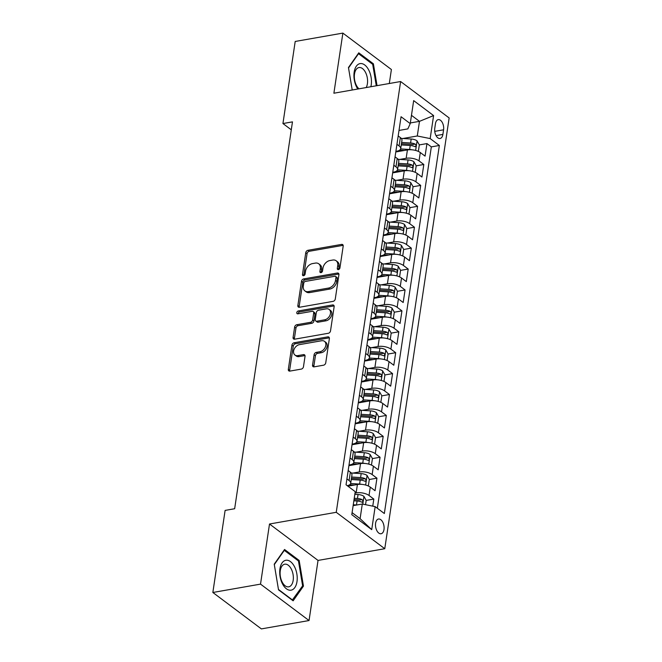<?xml version="1.0" encoding="UTF-8"?>
<svg xmlns="http://www.w3.org/2000/svg" width="662" height="662" viewBox="0 0 662 662"><rect width="100%" height="100%" fill="white"/><g stroke="black" fill="none" stroke-linecap="round" stroke-linejoin="round"><path stroke-width="0.99" d="M338.406 269.6A1.605 1.142 -53.1 0 0 339.929 267.928L343.189 246.123A2.292 1.63 -53.1 0 0 342.693 244.617A2.292 1.63 -53.1 0 0 341.625 244.394L307.938 250.302A2.292 1.63 -53.1 0 0 305.753 252.685L302.493 274.49A1.605 1.142 -53.1 0 0 302.84 275.549A1.605 1.142 -53.1 0 0 303.593 275.698A1.605 1.142 -53.1 0 0 305.116 274.035L305.538 271.213A7.332 5.222 -53.1 0 1 312.505 263.592L315.319 263.104A7.332 5.222 -53.1 0 1 318.736 263.799A7.332 5.222 -53.1 0 1 320.325 268.623L319.903 271.445A1.605 1.142 -53.1 0 0 320.251 272.496A1.605 1.142 -53.1 0 0 320.996 272.645A1.605 1.142 -53.1 0 0 322.526 270.981L322.948 268.16A7.332 5.222 -53.1 0 1 329.916 260.538L332.721 260.05A7.332 5.222 -53.1 0 1 336.147 260.754A7.332 5.222 -53.1 0 1 337.728 265.57L337.306 268.391A1.605 1.142 -53.1 0 0 337.653 269.442A1.605 1.142 -53.1 0 0 338.406 269.6M383.993 529.534A7.472 4.179 80.1 0 0 382.735 522.119A7.472 4.179 80.1 0 0 378.507 519.025A7.472 4.179 80.1 0 0 375.594 523.237A7.472 4.179 80.1 0 0 376.852 530.651A7.472 4.179 80.1 0 0 381.08 533.746A7.472 4.179 80.1 0 0 383.993 529.534M312.555 365.126A2.292 1.63 -53.1 0 0 313.052 366.632A2.292 1.63 -53.1 0 0 314.119 366.856L323.569 365.192A2.292 1.63 -53.1 0 0 325.745 362.817L329.37 338.596A2.292 1.63 -53.1 0 0 328.873 337.09A2.292 1.63 -53.1 0 0 327.806 336.867L294.11 342.775A2.292 1.63 -53.1 0 0 291.934 345.15L288.318 369.379A2.292 1.63 -53.1 0 0 288.814 370.877A2.292 1.63 -53.1 0 0 289.882 371.101L301.301 369.098A2.292 1.63 -53.1 0 0 303.477 366.715L305.025 356.355A2.292 1.63 -53.1 0 0 304.528 354.849A2.292 1.63 -53.1 0 0 303.461 354.625L297.801 355.618A6.132 4.369 -53.1 0 1 294.938 355.031A6.132 4.369 -53.1 0 1 294.135 349.213A6.132 4.369 -53.1 0 1 299.439 344.637L321.616 340.748A6.132 4.369 -53.1 0 1 324.479 341.335A6.132 4.369 -53.1 0 1 325.282 347.161A6.132 4.369 -53.1 0 1 319.978 351.729L316.279 352.383A2.292 1.63 -53.1 0 0 314.102 354.758L312.555 365.126L313.862 366.111A2.292 1.63 -53.1 0 0 313.896 366.88M269.508 524.006L260.522 584.124L212.85 592.482L261.374 628.9L309.046 620.542L318.033 560.424L384.771 548.724L336.246 512.305L269.508 524.006L318.033 560.424M389.306 83.511L391.399 69.518L342.875 33.1L333.888 93.218L400.626 81.525L336.246 512.305M342.875 33.1L295.202 41.458L282.939 123.537L291.28 129.802M212.85 592.482L225.113 510.402L234.654 508.73L292.472 121.866L282.939 123.537M333.11 301.359A2.292 1.63 -53.1 0 0 335.286 298.976L338.911 274.755A2.292 1.63 -53.1 0 0 338.414 273.249A2.292 1.63 -53.1 0 0 337.347 273.034L303.651 278.934A2.292 1.63 -53.1 0 0 301.475 281.317L297.859 305.538A2.292 1.63 -53.1 0 0 298.355 307.044A2.292 1.63 -53.1 0 0 299.423 307.259L333.11 301.359M334.136 306.672L330.52 330.892A2.292 1.63 -53.1 0 1 328.344 333.276L294.648 339.184A2.292 1.63 -53.1 0 1 293.58 338.961A2.292 1.63 -53.1 0 1 293.084 337.454L294.631 327.094A2.292 1.63 -53.1 0 1 296.816 324.711L310.478 322.32A2.292 1.63 -53.1 0 0 312.654 319.936L313.68 313.06A2.292 1.63 -53.1 0 0 313.184 311.554A2.292 1.63 -53.1 0 0 312.116 311.33L297.892 313.829A1.605 1.142 -53.1 0 1 297.147 313.672A1.605 1.142 -53.1 0 1 296.932 312.15A1.605 1.142 -53.1 0 1 298.322 310.95L332.572 304.95A2.292 1.63 -53.1 0 1 333.64 305.174A2.292 1.63 -53.1 0 1 334.136 306.672M372.756 506.14L373.815 499.082L366.185 500.414M355.014 493.082L356.156 492.884A9.342 3.964 8.5 0 1 369.032 495.482L370.281 487.124L375.064 490.716L376.943 478.171L369.305 479.503M352.904 473.09L359.284 471.973A9.342 3.964 8.5 0 1 372.152 474.571L373.401 466.214L378.192 469.805L380.062 457.252L372.433 458.592M356.032 452.179L362.404 451.062A9.342 3.964 8.5 0 1 375.28 453.66L376.529 445.294L381.312 448.894L383.19 436.341L375.561 437.681M359.16 431.268L365.532 430.151A9.342 3.964 8.5 0 1 378.407 432.749L379.657 424.383L384.44 427.975L386.318 415.43L378.681 416.77M362.28 410.357L368.66 409.24A9.342 3.964 8.5 0 1 381.527 411.838L382.777 403.472L387.568 407.064L389.438 394.519L381.808 395.859M365.407 389.446L371.779 388.329A9.342 3.964 8.5 0 1 384.655 390.928L385.905 382.562L390.688 386.153L392.566 373.608L384.936 374.949M368.535 368.535L374.907 367.418A9.342 3.964 8.5 0 1 387.783 370.017L389.033 361.651L393.816 365.242L395.694 352.697L388.056 354.038M371.655 347.624L378.035 346.507A9.342 3.964 8.5 0 1 390.903 349.106L392.152 340.74L396.943 344.331L398.814 331.786L391.184 333.118M374.783 326.705L381.155 325.588A9.342 3.964 8.5 0 1 394.031 328.195L395.28 319.829L400.071 323.42L401.942 310.875L394.312 312.207M377.911 305.794L384.283 304.677A9.342 3.964 8.5 0 1 397.159 307.284L398.408 298.918L403.191 302.509L405.07 289.964L397.432 291.297M381.031 284.883L387.411 283.766A9.342 3.964 8.5 0 1 400.278 286.365L401.528 278.007L406.319 281.598L408.189 269.045L400.56 270.386M384.159 263.973L390.53 262.855A9.342 3.964 8.5 0 1 403.406 265.454L404.656 257.088L409.447 260.687L411.317 248.134L403.688 249.475M387.287 243.062L393.658 241.944A9.342 3.964 8.5 0 1 406.534 244.543L407.784 236.177L412.567 239.776L414.445 227.223L406.807 228.564M390.406 222.151L396.786 221.034A9.342 3.964 8.5 0 1 409.654 223.632L410.903 215.266L415.695 218.857L417.573 206.312L409.935 207.653M393.534 201.24L399.906 200.123A9.342 3.964 8.5 0 1 412.782 202.721L414.031 194.355L418.823 197.946L420.693 185.401L413.063 186.742M396.662 180.329L403.034 179.212A9.342 3.964 8.5 0 1 415.91 181.81L417.159 173.444L421.942 177.035L423.821 164.49L419.029 160.899A9.342 3.964 -171.5 0 0 406.162 158.301L399.782 159.418M416.183 165.831L423.821 164.49M370.281 487.124A9.342 3.964 -171.5 0 0 357.406 484.518L347.922 486.181M373.401 466.214A9.342 3.964 -171.5 0 0 360.533 463.607L348.907 465.651M376.529 445.294A9.342 3.964 -171.5 0 0 363.653 442.696L352.035 444.732M379.657 424.383A9.342 3.964 -171.5 0 0 366.781 421.785L355.155 423.821M382.777 403.472A9.342 3.964 -171.5 0 0 369.909 400.874L358.283 402.91M385.905 382.562A9.342 3.964 -171.5 0 0 373.029 379.963L361.411 381.999M389.033 361.651A9.342 3.964 -171.5 0 0 376.157 359.052L364.53 361.088M392.152 340.74A9.342 3.964 -171.5 0 0 379.285 338.141L367.658 340.177M395.28 319.829A9.342 3.964 -171.5 0 0 382.404 317.23L370.786 319.266M398.408 298.918A9.342 3.964 -171.5 0 0 385.532 296.311L373.906 298.355M401.528 278.007A9.342 3.964 -171.5 0 0 388.66 275.4L377.034 277.444M404.656 257.088A9.342 3.964 -171.5 0 0 391.78 254.489L380.162 256.525M407.784 236.177A9.342 3.964 -171.5 0 0 394.908 233.578L383.281 235.614M410.903 215.266A9.342 3.964 -171.5 0 0 398.036 212.667L386.409 214.703M414.031 194.355A9.342 3.964 -171.5 0 0 401.155 191.757L389.537 193.792M417.159 173.444A9.342 3.964 -171.5 0 0 404.283 170.846L392.657 172.881M435.455 123.711L434.768 128.312A7.241 4.046 80.1 0 0 435.977 135.495A7.241 4.046 80.1 0 0 440.081 138.49A7.241 4.046 80.1 0 0 442.895 134.411L443.581 129.81A7.241 4.046 80.1 0 0 442.365 122.635A7.241 4.046 80.1 0 0 438.269 119.632A7.241 4.046 80.1 0 0 435.455 123.711M384.771 548.724L449.15 117.944L400.626 81.525M352.093 512.653L360.103 518.669L362.288 504.03L375.164 506.629L384.341 513.522L439.345 145.475L430.168 138.581L417.292 135.983L402.91 138.499M375.164 506.629L371.721 529.633L351.787 514.672L355.229 491.667L346.044 484.783L401.056 116.727L410.233 123.62L413.667 100.616L433.602 115.577L430.168 138.581M348.998 465.038L349.842 464.889A9.342 3.964 8.5 0 0 353.831 462.333L355.08 453.967A9.342 3.964 -171.5 0 0 353.467 451.252L351.299 449.622M352.126 444.119L352.962 443.979A9.342 3.964 8.5 0 0 356.959 441.422L358.208 433.056A9.342 3.964 -171.5 0 0 356.595 430.333L354.427 428.711M355.246 423.208L356.09 423.068A9.342 3.964 8.5 0 0 360.078 420.511L361.328 412.145A9.342 3.964 -171.5 0 0 359.723 409.422L357.554 407.8M358.374 402.297L359.218 402.148A9.342 3.964 8.5 0 0 363.206 399.591L364.456 391.234A9.342 3.964 -171.5 0 0 362.842 388.511L360.674 386.889M361.502 381.386L362.337 381.238A9.342 3.964 8.5 0 0 366.334 378.681L367.584 370.323A9.342 3.964 -171.5 0 0 365.97 367.6L363.802 365.978M364.621 360.476L365.465 360.327A9.342 3.964 8.5 0 0 369.454 357.77L370.703 349.404A9.342 3.964 -171.5 0 0 369.098 346.689L366.93 345.059M367.749 339.565L368.593 339.416A9.342 3.964 8.5 0 0 372.582 336.859L373.831 328.493A9.342 3.964 -171.5 0 0 372.218 325.778L370.05 324.148M370.877 318.654L371.713 318.505A9.342 3.964 8.5 0 0 375.71 315.948L376.959 307.582A9.342 3.964 -171.5 0 0 375.346 304.868L373.178 303.237M373.997 297.743L374.841 297.594A9.342 3.964 8.5 0 0 378.829 295.037L380.087 286.671A9.342 3.964 -171.5 0 0 378.474 283.957L376.306 282.326M377.125 276.832L377.969 276.683A9.342 3.964 8.5 0 0 381.957 274.126L383.207 265.76A9.342 3.964 -171.5 0 0 381.593 263.046L379.434 261.416M380.253 255.913L381.089 255.772A9.342 3.964 8.5 0 0 385.085 253.215L386.335 244.849A9.342 3.964 -171.5 0 0 384.721 242.127L382.553 240.505M383.381 235.002L384.217 234.861A9.342 3.964 8.5 0 0 388.205 232.304L389.463 223.938A9.342 3.964 -171.5 0 0 387.849 221.216L385.681 219.594M386.5 214.091L387.344 213.942A9.342 3.964 8.5 0 0 391.333 211.393L392.583 203.027A9.342 3.964 -171.5 0 0 390.977 200.305L388.809 198.683M389.628 193.18L390.464 193.031A9.342 3.964 8.5 0 0 394.461 190.474L395.711 182.116A9.342 3.964 -171.5 0 0 394.097 179.394L391.929 177.772M392.756 172.269L393.592 172.12A9.342 3.964 8.5 0 0 397.589 169.563L398.838 161.197A9.342 3.964 -171.5 0 0 397.225 158.483L395.057 156.853M377.332 508.259L431.334 146.873L426.949 143.58L425.07 156.124L420.279 152.533A9.342 3.964 -171.5 0 0 407.411 149.935L395.785 151.97M395.876 151.358L396.72 151.209A9.342 3.964 -171.5 0 0 400.709 148.652A9.342 3.964 -171.5 0 0 399.095 145.938L396.935 144.308M400.709 148.652L401.958 140.286A9.342 3.964 -171.5 0 0 400.353 137.572L398.185 135.942M346.929 478.899L349.097 480.529A9.342 3.964 8.5 0 1 350.703 483.243A9.342 3.964 8.5 0 1 347.26 485.693M350.703 483.243L351.952 474.877A9.342 3.964 -171.5 0 0 350.347 472.163L348.179 470.533M350.049 457.988L352.217 459.61A9.342 3.964 8.5 0 1 353.831 462.333M353.177 437.077L355.345 438.699A9.342 3.964 8.5 0 1 356.959 441.422M356.305 416.166L358.473 417.788A9.342 3.964 8.5 0 1 360.078 420.511M359.425 395.247L361.593 396.877A9.342 3.964 8.5 0 1 363.206 399.591M362.553 374.336L364.721 375.966A9.342 3.964 8.5 0 1 366.334 378.681M365.681 353.425L367.849 355.055A9.342 3.964 8.5 0 1 369.454 357.77M368.8 332.514L370.968 334.144A9.342 3.964 8.5 0 1 372.582 336.859M371.928 311.603L374.096 313.234A9.342 3.964 8.5 0 1 375.71 315.948M375.056 290.692L377.224 292.323A9.342 3.964 8.5 0 1 378.829 295.037M378.176 269.782L380.344 271.403A9.342 3.964 8.5 0 1 381.957 274.126M381.304 248.871L383.472 250.493A9.342 3.964 8.5 0 1 385.085 253.215M384.432 227.96L386.6 229.582A9.342 3.964 8.5 0 1 388.205 232.304M387.551 207.04L389.719 208.671A9.342 3.964 8.5 0 1 391.333 211.393M390.679 186.13L392.847 187.76A9.342 3.964 8.5 0 1 394.461 190.474M393.807 165.219L395.975 166.849A9.342 3.964 8.5 0 1 397.589 169.563M415.91 181.81L420.693 185.401M412.782 202.721L417.573 206.312M409.654 223.632L414.445 227.223M406.534 244.543L411.317 248.134M403.406 265.454L408.189 269.045M400.278 286.365L405.07 289.964M397.159 307.284L401.942 310.875M394.031 328.195L398.814 331.786M390.903 349.106L395.694 352.697M387.783 370.017L392.566 373.608M384.655 390.928L389.438 394.519M381.527 411.838L386.318 415.43M378.407 432.749L383.19 436.341M375.28 453.66L380.062 457.252M372.152 474.571L376.943 478.171M369.032 495.482L373.815 499.082M362.288 504.03L353.144 505.636M417.292 135.983L419.485 121.345L411.474 115.329M410.332 122.95L419.485 121.345L433.602 115.577M399.004 130.447L407.85 128.891L410.233 123.62M260.522 584.124L309.046 620.542M419.311 144.912L426.949 143.58M431.334 146.873L439.345 145.475M371.721 529.633L360.103 518.669M377.05 85.655L373.393 63.8L358.779 52.828L348.46 67.524L352.217 90.007L348.535 67.938L358.531 53.696L372.689 64.322L376.281 85.795M293.134 600.815L303.461 586.118L299.166 560.457L284.552 549.485L274.233 564.181L278.52 589.85L293.134 600.815M372.259 63.999L373.393 63.8M298.032 560.656L299.166 560.457M302.286 586.325L303.461 586.118M338.605 269.55A1.605 1.142 -53.1 0 1 338.621 269.376L339.043 266.554A7.332 5.222 -53.1 0 0 337.454 261.738L336.147 260.754M318.736 263.799L320.052 264.783A7.332 5.222 -53.1 0 1 321.633 269.6L321.211 272.43A1.605 1.142 -53.1 0 0 321.194 272.595M343.164 245.354A2.292 1.63 -53.1 0 0 342.933 245.379L309.245 251.287A2.292 1.63 -53.1 0 0 307.069 253.67L303.808 275.475A1.605 1.142 -53.1 0 0 303.792 275.649M338.886 273.994A2.292 1.63 -53.1 0 0 338.654 274.018L304.967 279.918A2.292 1.63 -53.1 0 0 302.791 282.302L299.166 306.523A2.292 1.63 -53.1 0 0 299.191 307.284M335.948 277.477A1.605 1.142 -53.1 0 0 335.601 276.418A1.605 1.142 -53.1 0 0 334.856 276.269L305.281 281.449A1.605 1.142 -53.1 0 0 303.759 283.113L303.312 286.092A7.332 5.222 -53.1 0 0 304.901 290.908A7.332 5.222 -53.1 0 0 308.318 291.611L328.534 288.069A7.332 5.222 -53.1 0 0 335.51 280.448L335.948 277.477L337.264 278.454A1.605 1.142 -53.1 0 0 336.917 277.403L335.601 276.418M304.901 290.908L306.208 291.892A7.332 5.222 -53.1 0 0 309.634 292.596L308.318 291.611M337.264 278.454L336.817 281.433A7.332 5.222 -53.1 0 1 329.85 289.054L309.634 292.596M313.184 311.554L314.5 312.538A2.292 1.63 -53.1 0 1 314.996 314.045L313.97 320.921A2.292 1.63 -53.1 0 1 311.785 323.296L298.123 325.696A2.292 1.63 -53.1 0 0 295.947 328.079L294.4 338.439A2.292 1.63 -53.1 0 0 294.425 339.209M334.111 305.91A2.292 1.63 -53.1 0 0 333.888 305.935L299.638 311.934A1.605 1.142 -53.1 0 0 298.09 313.796M324.653 319.829A6.132 4.369 -53.1 0 0 329.957 315.261A6.132 4.369 -53.1 0 0 329.155 309.435A6.132 4.369 -53.1 0 0 326.3 308.848L318.48 310.221A2.292 1.63 -53.1 0 0 316.304 312.596L315.278 319.473A2.292 1.63 -53.1 0 0 315.774 320.979A2.292 1.63 -53.1 0 0 316.841 321.202L324.653 319.829L325.969 320.813A6.132 4.369 -53.1 0 0 331.273 316.246A6.132 4.369 -53.1 0 0 330.47 310.42L329.155 309.435M315.774 320.979L317.081 321.964A2.292 1.63 -53.1 0 0 318.149 322.187L316.841 321.202M325.969 320.813L318.149 322.187M324.479 341.335L325.795 342.32A6.132 4.369 -53.1 0 1 326.598 348.146A6.132 4.369 -53.1 0 1 321.293 352.714L317.595 353.367A2.292 1.63 -53.1 0 0 315.418 355.742L313.862 366.111M294.938 355.031L296.253 356.015A6.132 4.369 -53.1 0 0 299.108 356.603L297.801 355.618M305 355.585A2.292 1.63 -53.1 0 0 304.768 355.61L299.108 356.603M329.345 337.827A2.292 1.63 -53.1 0 0 329.113 337.852L295.426 343.76A2.292 1.63 -53.1 0 0 293.249 346.135L289.625 370.356A2.292 1.63 -53.1 0 0 289.65 371.125M417.805 151.168L418.384 151.143L419.319 144.87L417.01 140.816A6.19 2.623 -171.5 0 0 411.185 139.02L401.255 138.399M411.797 149.778A6.19 2.623 -171.5 0 0 409.621 149.48L400.651 148.917M404.391 150.464L399.625 150.166M401.263 144.945L410.217 145.499A6.19 2.623 8.5 0 1 414.817 146.6C416.266 146.468 416.39 145.632 415.198 144.093A6.19 2.623 -171.5 0 0 410.589 142.992L401.644 142.429M401.445 143.737L411.003 144.333A3.153 1.341 8.5 0 1 412.451 144.573L415.198 144.093M414.817 146.6L415.397 146.699M418.384 151.143L417.929 151.226M370.861 86.739A15.176 8.49 80.1 0 0 371.217 84.959A15.176 8.49 80.1 0 0 364.721 64.967A15.176 8.49 80.1 0 0 354.162 72.166A15.176 8.49 80.1 0 0 357.786 89.031M366.177 87.566A11.494 6.43 80.1 0 0 367.41 83.71A11.494 6.43 80.1 0 0 365.474 72.307A11.494 6.43 80.1 0 0 358.97 67.549A11.494 6.43 80.1 0 0 354.501 74.02A11.494 6.43 80.1 0 0 358.994 88.824M294.482 566.647A15.176 8.49 80.1 0 0 282.095 562.882A15.176 8.49 80.1 0 0 282.442 583.793A15.176 8.49 80.1 0 0 294.83 587.558A15.176 8.49 80.1 0 0 294.482 566.647M291.288 569.03A11.494 6.43 80.1 0 0 284.743 564.198A11.494 6.43 80.1 0 0 282.169 582.014A11.494 6.43 80.1 0 0 288.706 586.838A11.494 6.43 80.1 0 0 291.288 569.03M292.621 600.086L278.462 589.453L274.308 564.587L284.304 550.354L298.463 560.979L302.625 585.845L292.248 600.144M414.677 172.087L415.256 172.062L416.191 165.781L413.882 161.727A6.19 2.623 -171.5 0 0 408.057 159.931L398.127 159.31M408.669 170.688A6.19 2.623 -171.5 0 0 406.493 170.391L397.523 169.828M401.263 171.375L396.497 171.077M398.143 165.856L407.089 166.419A6.19 2.623 8.5 0 1 411.698 167.511C413.146 167.378 413.27 166.543 412.07 165.004A6.19 2.623 -171.5 0 0 407.469 163.903L398.516 163.349M398.317 164.648L407.875 165.243A3.153 1.341 8.5 0 1 409.323 165.483L412.07 165.004M411.698 167.511L412.269 167.61M415.256 172.062L414.809 172.137M411.549 192.998L412.128 192.973L413.071 186.701L410.754 182.638A6.19 2.623 -171.5 0 0 404.937 180.842L395.007 180.221M405.541 191.608A6.19 2.623 -171.5 0 0 403.373 191.301L394.403 190.739M398.143 192.286L393.377 191.988M395.015 186.767L403.969 187.329A6.19 2.623 8.5 0 1 408.57 188.422C410.018 188.289 410.142 187.454 408.942 185.914A6.19 2.623 -171.5 0 0 404.341 184.814L395.388 184.259M395.197 185.559L404.747 186.154A3.153 1.341 8.5 0 1 406.203 186.394L408.942 185.914M408.57 188.422L409.149 188.521M412.128 192.973L411.681 193.047M408.429 213.909L409.008 213.884L409.943 207.611L407.635 203.548A6.19 2.623 -171.5 0 0 401.809 201.753L391.879 201.132M402.422 212.519A6.19 2.623 -171.5 0 0 400.245 212.212L391.275 211.65M395.015 213.197L390.249 212.899M391.887 207.678L400.841 208.24A6.19 2.623 8.5 0 1 405.442 209.333C406.89 209.2 407.014 208.365 405.823 206.825A6.19 2.623 -171.5 0 0 401.213 205.725L392.26 205.17M392.07 206.47L401.627 207.065A3.153 1.341 8.5 0 1 403.075 207.305L405.823 206.825M405.442 209.333L406.021 209.432M409.008 213.884L408.553 213.958M405.301 234.82L405.88 234.795L406.816 228.522L404.507 224.459A6.19 2.623 -171.5 0 0 398.681 222.664L388.751 222.043M399.294 233.429A6.19 2.623 -171.5 0 0 397.117 233.123L388.147 232.561M391.887 234.108L387.121 233.81M388.76 228.589L397.713 229.151A6.19 2.623 8.5 0 1 402.322 230.244C403.77 230.111 403.894 229.275 402.695 227.736A6.19 2.623 -171.5 0 0 398.094 226.644L389.14 226.081M388.942 227.38L398.499 227.976A3.153 1.341 8.5 0 1 399.947 228.216L402.695 227.736M402.322 230.244L402.893 230.343M405.88 234.795L405.434 234.869M402.173 255.731L402.753 255.706L403.696 249.433L401.379 245.37A6.19 2.623 -171.5 0 0 395.562 243.583L385.632 242.954M396.166 254.34A6.19 2.623 -171.5 0 0 393.998 254.034L385.019 253.472M388.768 255.019L384.001 254.721M385.64 249.5L394.593 250.062A6.19 2.623 8.5 0 1 399.194 251.155C400.642 251.03 400.767 250.186 399.567 248.647A6.19 2.623 -171.5 0 0 394.966 247.555L386.012 246.992M385.822 248.291L395.371 248.887A3.153 1.341 8.5 0 1 396.828 249.127L399.567 248.647M399.194 251.155L399.774 251.254M402.753 255.706L402.306 255.789M399.054 276.642L399.633 276.617L400.568 270.344L398.259 266.281A6.19 2.623 -171.5 0 0 392.434 264.494L382.504 263.873M393.046 275.251A6.19 2.623 -171.5 0 0 390.87 274.945L381.9 274.382M385.64 275.93L380.873 275.632M382.512 270.41L391.465 270.973A6.19 2.623 8.5 0 1 396.066 272.074C397.514 271.941 397.639 271.106 396.447 269.558A6.19 2.623 -171.5 0 0 391.838 268.466L382.884 267.903M382.694 269.202L392.252 269.806A3.153 1.341 8.5 0 1 393.7 270.038L396.447 269.558M396.066 272.074L396.646 272.173M399.633 276.617L399.178 276.699M395.926 297.552L396.505 297.528L397.44 291.255L395.131 287.2A6.19 2.623 -171.5 0 0 389.306 285.405L379.376 284.784M389.918 296.162A6.19 2.623 -171.5 0 0 387.742 295.856L378.772 295.293M382.512 296.841L377.745 296.543M379.384 291.321L388.337 291.884A6.19 2.623 8.5 0 1 392.947 292.985C394.387 292.852 394.519 292.016 393.319 290.469A6.19 2.623 -171.5 0 0 388.718 289.377L379.765 288.814M379.566 290.113L389.124 290.717A3.153 1.341 8.5 0 1 390.572 290.957L393.319 290.469M392.947 292.985L393.518 293.084M396.505 297.528L396.058 297.61M392.798 318.463L393.377 318.439L394.312 312.166L392.003 308.111A6.19 2.623 -171.5 0 0 386.186 306.316L376.256 305.695M386.79 317.073A6.19 2.623 -171.5 0 0 384.622 316.767L375.644 316.213M379.384 317.76L374.626 317.454M376.264 312.241L385.218 312.795A6.19 2.623 8.5 0 1 389.819 313.896C391.267 313.763 391.391 312.927 390.191 311.388A6.19 2.623 -171.5 0 0 385.59 310.288L376.637 309.725M376.446 311.032L385.996 311.628A3.153 1.341 8.5 0 1 387.452 311.868L390.191 311.388M389.819 313.896L390.398 313.995M393.377 318.439L392.93 318.521M389.678 339.374L390.257 339.349L391.192 333.077L388.875 329.022A6.19 2.623 -171.5 0 0 383.058 327.227L373.128 326.606M383.662 337.984A6.19 2.623 -171.5 0 0 381.494 337.686L372.524 337.123M376.264 338.671L371.498 338.373M373.136 333.151L382.09 333.706A6.19 2.623 8.5 0 1 386.691 334.807C388.139 334.674 388.263 333.838 387.063 332.299A6.19 2.623 -171.5 0 0 382.462 331.199L373.509 330.636M373.318 331.943L382.876 332.539A3.153 1.341 8.5 0 1 384.324 332.779L387.063 332.299M386.691 334.807L387.27 334.906M390.257 339.349L389.802 339.432M386.55 360.285L387.129 360.269L388.064 353.988L385.756 349.933A6.19 2.623 -171.5 0 0 379.93 348.138L370 347.517M380.542 358.895A6.19 2.623 -171.5 0 0 378.366 358.597L369.396 358.034M373.136 359.582L368.37 359.284M370.008 354.062L378.962 354.617A6.19 2.623 8.5 0 1 383.563 355.717C385.011 355.585 385.143 354.749 383.943 353.21A6.19 2.623 -171.5 0 0 379.334 352.11L370.389 351.555M370.19 352.854L379.748 353.45A3.153 1.341 8.5 0 1 381.196 353.69L383.943 353.21M383.563 355.717L384.142 355.817M387.129 360.269L386.682 360.343M383.422 381.204L384.001 381.18L384.936 374.907L382.628 370.844A6.19 2.623 -171.5 0 0 376.81 369.048L366.88 368.428M377.414 379.806A6.19 2.623 -171.5 0 0 375.246 379.508L366.268 378.945M370.008 380.493L365.25 380.195M366.889 374.973L375.834 375.536A6.19 2.623 8.5 0 1 380.443 376.628C381.891 376.496 382.015 375.66 380.815 374.121A6.19 2.623 -171.5 0 0 376.215 373.02L367.261 372.466M367.071 373.765L376.62 374.361A3.153 1.341 8.5 0 1 378.076 374.601L380.815 374.121M380.443 376.628L381.022 376.728M384.001 381.18L383.555 381.254M380.294 402.115L380.873 402.091L381.817 395.818L379.5 391.755A6.19 2.623 -171.5 0 0 373.682 389.959L363.752 389.339M374.287 400.725A6.19 2.623 -171.5 0 0 372.118 400.419L363.148 399.856M366.889 401.404L362.122 401.106M363.761 395.884L372.714 396.447A6.19 2.623 8.5 0 1 377.315 397.539C378.763 397.407 378.887 396.571 377.688 395.032A6.19 2.623 -171.5 0 0 373.087 393.931L364.133 393.377M363.943 394.676L373.5 395.272A3.153 1.341 8.5 0 1 374.949 395.512L377.688 395.032M377.315 397.539L377.894 397.639M380.873 402.091L380.427 402.165M377.175 423.026L377.754 423.001L378.689 416.729L376.38 412.666A6.19 2.623 -171.5 0 0 370.555 410.87L360.625 410.25M371.167 421.636A6.19 2.623 -171.5 0 0 368.991 421.33L360.02 420.767M363.761 422.315L358.994 422.017M360.633 416.795L369.586 417.358A6.19 2.623 8.5 0 1 374.187 418.45C375.635 418.318 375.759 417.482 374.568 415.943A6.19 2.623 -171.5 0 0 369.959 414.851L361.013 414.288M360.815 415.587L370.372 416.183A3.153 1.341 8.5 0 1 371.821 416.423L374.568 415.943M374.187 418.45L374.766 418.55M377.754 423.001L377.307 423.076M374.047 443.937L374.626 443.912L375.561 437.64L373.252 433.577A6.19 2.623 -171.5 0 0 367.435 431.789L357.505 431.161M368.039 442.547A6.19 2.623 -171.5 0 0 365.871 442.241L356.892 441.678M360.633 443.226L355.866 442.928M357.513 437.706L366.458 438.269A6.19 2.623 8.5 0 1 371.068 439.361C372.516 439.237 372.64 438.393 371.44 436.854A6.19 2.623 -171.5 0 0 366.839 435.762L357.885 435.199M357.695 436.498L367.245 437.094A3.153 1.341 8.5 0 1 368.701 437.334L371.44 436.854M371.068 439.361L371.647 439.46M374.626 443.912L374.179 443.987M370.919 464.848L371.498 464.823L372.441 458.551L370.124 454.488A6.19 2.623 -171.5 0 0 364.307 452.7L354.377 452.08M364.911 463.458A6.19 2.623 -171.5 0 0 362.743 463.152L353.773 462.589M357.513 464.136L352.747 463.839M354.385 458.617L363.339 459.18A6.19 2.623 8.5 0 1 367.94 460.28C369.388 460.148 369.512 459.312 368.312 457.765A6.19 2.623 -171.5 0 0 363.711 456.672L354.758 456.11M354.567 457.409L364.125 458.013A3.153 1.341 8.5 0 1 365.573 458.245L368.312 457.765M367.94 460.28L368.519 460.38M371.498 464.823L371.051 464.906M367.799 485.759L368.378 485.734L369.313 479.462L367.005 475.399A6.19 2.623 -171.5 0 0 361.179 473.611L351.249 472.991M361.791 484.369A6.19 2.623 -171.5 0 0 359.615 484.063L350.645 483.5M354.385 485.047L349.619 484.749M351.257 479.528L360.211 480.091A6.19 2.623 8.5 0 1 364.812 481.191C366.26 481.059 366.384 480.223 365.192 478.676A6.19 2.623 -171.5 0 0 360.583 477.583L351.638 477.021M351.439 478.32L360.997 478.924A3.153 1.341 8.5 0 1 362.445 479.164L365.192 478.676M364.812 481.191L365.391 481.291M368.378 485.734L367.931 485.817M365.54 504.684L366.185 500.373L363.877 496.318A6.19 2.623 -171.5 0 0 358.051 494.522L354.832 494.315M356.768 504.998A6.19 2.623 -171.5 0 0 356.495 504.974L353.268 504.775M353.864 500.803L357.083 501.002A6.19 2.623 8.5 0 1 361.692 502.102C363.14 501.97 363.264 501.134 362.064 499.595A6.19 2.623 -171.5 0 0 357.463 498.494L354.236 498.296M354.046 499.595L357.869 499.835A3.153 1.341 8.5 0 1 359.317 500.075L362.064 499.595M361.692 502.102L362.263 502.201M356.156 492.884L357.406 484.518M359.284 471.973L360.533 463.607M362.404 451.062L363.653 442.696M365.532 430.151L366.781 421.785M368.66 409.24L369.909 400.874M371.779 388.329L373.029 379.963M374.907 367.418L376.157 359.052M378.035 346.507L379.285 338.141M381.155 325.588L382.404 317.23M384.283 304.677L385.532 296.311M387.411 283.766L388.66 275.4M390.53 262.855L391.78 254.489M393.658 241.944L394.908 233.578M396.786 221.034L398.036 212.667M399.906 200.123L401.155 191.757M403.034 179.212L404.283 170.846M406.162 158.301L407.411 149.935M399.095 145.938L400.353 137.572M349.097 480.529L350.347 472.163M352.217 459.61L353.467 451.252M355.345 438.699L356.595 430.333M358.473 417.788L359.723 409.422M361.593 396.877L362.842 388.511M364.721 375.966L365.97 367.6M367.849 355.055L369.098 346.689M370.968 334.144L372.218 325.778M374.096 313.234L375.346 304.868M377.224 292.323L378.474 283.957M380.344 271.403L381.593 263.046M383.472 250.493L384.721 242.127M386.6 229.582L387.849 221.216M389.719 208.671L390.977 200.305M392.847 187.76L394.097 179.394M395.975 166.849L397.225 158.483M419.029 160.899L420.279 152.533M434.735 131.366L443.581 129.81M436.043 135.611L442.895 134.411M339.043 266.554L337.728 265.57M321.211 272.43L319.903 271.445M321.633 269.6L320.325 268.623M303.808 275.475L302.493 274.49M307.069 253.67L305.753 252.685M309.245 251.287L307.938 250.302M342.933 245.379L341.625 244.394M338.621 269.376L337.306 268.391M299.166 306.523L297.859 305.538M302.791 282.302L301.475 281.317M304.967 279.918L303.651 278.934M338.654 274.018L337.347 273.034M329.85 289.054L328.534 288.069M336.817 281.433L335.51 280.448M294.4 338.439L293.084 337.454M295.947 328.079L294.631 327.094M298.123 325.696L296.816 324.711M311.785 323.296L310.478 322.32M313.97 320.921L312.654 319.936M314.996 314.045L313.68 313.06M299.638 311.934L298.322 310.95M333.888 305.935L332.572 304.95M315.418 355.742L314.102 354.758M317.595 353.367L316.279 352.383M321.293 352.714L319.978 351.729M304.768 355.61L303.461 354.625M289.625 370.356L288.318 369.379M293.249 346.135L291.934 345.15M295.426 343.76L294.11 342.775M329.113 337.852L327.806 336.867M415.645 150.448L417.068 140.915M410.589 142.992L411.185 139.02M409.621 149.48L410.217 145.499M412.517 171.359L413.94 161.826M407.469 163.903L408.057 159.931M406.493 170.391L407.089 166.419M409.389 192.27L410.812 182.737M404.341 184.814L404.937 180.842M403.373 191.301L403.969 187.329M406.269 213.181L407.693 203.648M401.213 205.725L401.809 201.753M400.245 212.212L400.841 208.24M403.141 234.091L404.565 224.559M398.094 226.644L398.681 222.664M397.117 233.123L397.713 229.151M400.013 255.002L401.437 245.478M394.966 247.555L395.562 243.583M393.998 254.034L394.593 250.062M396.886 275.913L398.317 266.389M391.838 268.466L392.434 264.494M390.87 274.945L391.465 270.973M393.766 296.833L395.189 287.3M388.718 289.377L389.306 285.405M387.742 295.856L388.337 291.884M390.638 317.743L392.061 308.211M385.59 310.288L386.186 306.316M384.622 316.767L385.218 312.795M387.51 338.654L388.942 329.122M382.462 331.199L383.058 327.227M381.494 337.686L382.09 333.706M384.39 359.565L385.814 350.033M379.334 352.11L379.93 348.138M378.366 358.597L378.962 354.617M381.262 380.476L382.686 370.943M376.215 373.02L376.81 369.048M375.246 379.508L375.834 375.536M378.134 401.387L379.566 391.854M373.087 393.931L373.682 389.959M372.118 400.419L372.714 396.447M375.015 422.298L376.438 412.765M369.959 414.851L370.555 410.87M368.991 421.33L369.586 417.358M371.887 443.209L373.31 433.684M366.839 435.762L367.435 431.789M365.871 442.241L366.458 438.269M368.759 464.12L370.19 454.595M363.711 456.672L364.307 452.7M362.743 463.152L363.339 459.18M365.639 485.039L367.062 475.506M360.583 477.583L361.179 473.611M359.615 484.063L360.211 480.091M362.784 504.13L363.935 496.417M357.463 498.494L358.051 494.522M356.495 504.974L357.083 501.002"/></g></svg>
